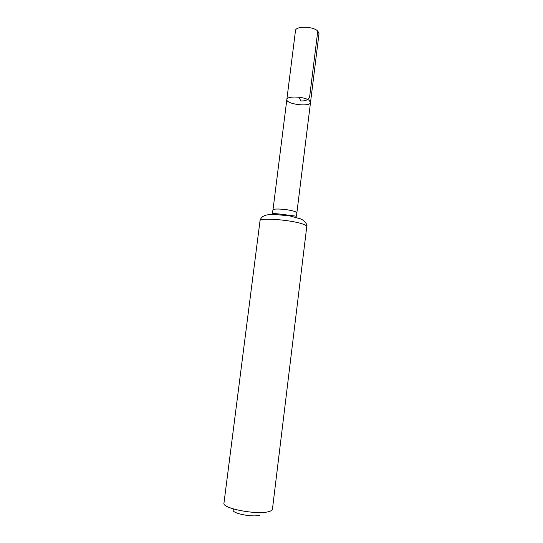 <?xml version="1.0" encoding="UTF-8"?>
<svg xmlns="http://www.w3.org/2000/svg" width="543" height="543" viewBox="0 0 543 543"><rect width="100%" height="100%" fill="white"/><g stroke="black" fill="none" stroke-linecap="round" stroke-linejoin="round"><path stroke-width="0.81" d="M309.198 100.407L310.515 102.437C310.399 107.283 285.761 104.215 286.847 99.491C286.65 95.765 304.338 96.457 309.198 100.407L310.515 102.437L319.012 33.625L317.777 31.066C313.06 26.166 295.426 25.915 295.48 30.693L286.847 99.491C286.65 95.765 304.338 96.457 309.198 100.407M233.605 509.701C229.777 512.836 252.291 517.683 259.588 515.219M260.022 220.763L223.967 503.11C221.754 508.465 257.939 515.307 269.124 511.506C271.215 510.895 272.321 510.108 272.45 509.151L306.768 226.587C307.542 225.196 306.293 223.037 303.014 220.119L300.53 218.829L289.867 215.91L273.998 214.376L267.624 214.831C263.253 215.564 260.715 217.546 260.022 220.763C259.011 217.193 294.292 220.166 304.08 224.558C305.926 225.318 306.822 225.997 306.768 226.587M299.139 97.245L300.727 100.903C304.827 101.195 307.766 100.075 309.551 97.536L317.777 31.066M286.847 99.491L272.973 209.992C272.559 207.983 290.315 209.394 295.419 211.797L296.851 212.965L310.515 102.437M272.973 209.992L272.314 212.673C272.986 213.331 270.523 213.379 279.007 213.962L296.478 216.216L296.851 212.965"/></g></svg>
